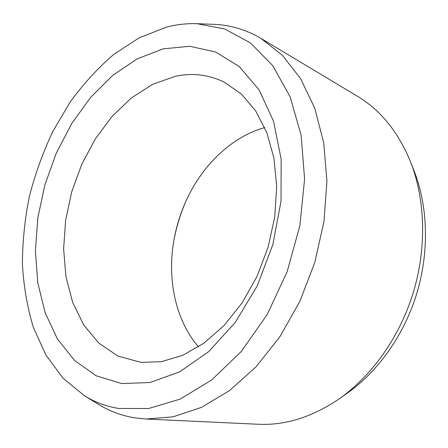 <?xml version="1.0" encoding="UTF-8"?>
<svg xmlns="http://www.w3.org/2000/svg" width="448" height="448" viewBox="0 0 448 448"><rect width="100%" height="100%" fill="white"/><g stroke="black" fill="none" stroke-linecap="round" stroke-linejoin="round"><path stroke-width="0.67" d="M198.498 346.847C175.241 320.001 166.863 278.572 174.104 239.215C176.338 226.974 179.917 215.135 184.834 203.706C200.592 166.919 230.507 137.06 264.74 127.585M173.919 240.257C176.355 227.343 180.135 214.838 185.259 202.731M140.918 362.387L117.88 356.003L98.902 343.185L83.686 324.912L72.638 302.344L65.934 276.651L63.622 248.959L65.61 220.343L71.725 191.822L81.721 164.371L95.278 138.953L111.989 116.502L131.354 97.961L152.746 84.263L175.398 76.289C192.511 72.638 208.891 74.648 224.549 82.326L241.326 94.013L255.651 110.858L266.756 132.446L273.946 158.054L276.702 186.642L274.73 216.927L268.038 247.43L256.922 276.64L241.959 303.111L223.955 325.612L203.868 343.207L182.694 355.309L161.42 361.676L140.918 362.387M121.766 383.566L150.018 382.502L179.586 371.907L208.667 351.658L235.222 322.454L257.219 285.908L272.894 244.457L281.03 201.118L281.148 159.062L273.526 121.206L259.101 89.869L239.266 66.567L215.617 52.03L189.773 46.284L163.195 48.838L137.166 58.878L112.722 75.398L90.686 97.322L71.719 123.564L56.325 153.059L44.929 184.772L37.856 217.666L35.398 250.69L37.761 282.722L45.097 312.581L57.422 338.979L74.609 360.545L96.281 375.861L121.766 383.566M84.622 395.892C94.987 402.248 106.338 406.442 118.686 408.464L148.574 408.514L180.13 399.123L211.702 379.949L241.382 351.383L267.148 314.636L287.129 271.79L299.886 225.579L304.59 179.071L301.146 135.296L290.158 96.852L272.759 65.66L250.404 42.885L224.666 28.946L197.07 23.694C186.631 23.335 176.232 24.539 165.861 27.322L138.841 37.996L113.411 54.718C97.44 68.477 82.93 84.398 69.871 102.474L52.724 131.678C42.941 152.449 35.162 174.031 29.389 196.42C24.814 219.033 22.484 241.573 22.4 264.046C23.643 286.233 27.3 307.362 33.37 327.432L45.881 354.978L63.039 378.224L84.622 395.892L98.79 404.544C109.575 411.163 121.397 415.576 134.243 417.782L146.014 419.026L173.146 416.819L201.264 407.456L229.27 390.774L255.903 366.99L279.849 336.806L299.846 301.398L314.815 262.349L323.971 221.547L326.922 180.986L323.697 142.593L314.686 108.041L300.602 78.646L282.369 55.283L260.999 38.422C245.969 29.602 230.188 24.909 213.657 24.332L197.07 23.694M146.014 419.026L258.182 424.256C285.258 425.578 312.278 417.099 339.231 398.821C372.131 375.682 399.874 336.644 413.409 292.135C426.782 247.582 425.292 199.713 410.71 162.226C398.384 132.082 380.582 110.062 357.297 96.169L260.999 38.422M339.231 398.821L347.138 393.271C378.185 371.426 404.197 334.846 416.87 293.182C429.386 251.468 427.98 206.606 414.221 171.226L410.71 162.226"/></g></svg>
